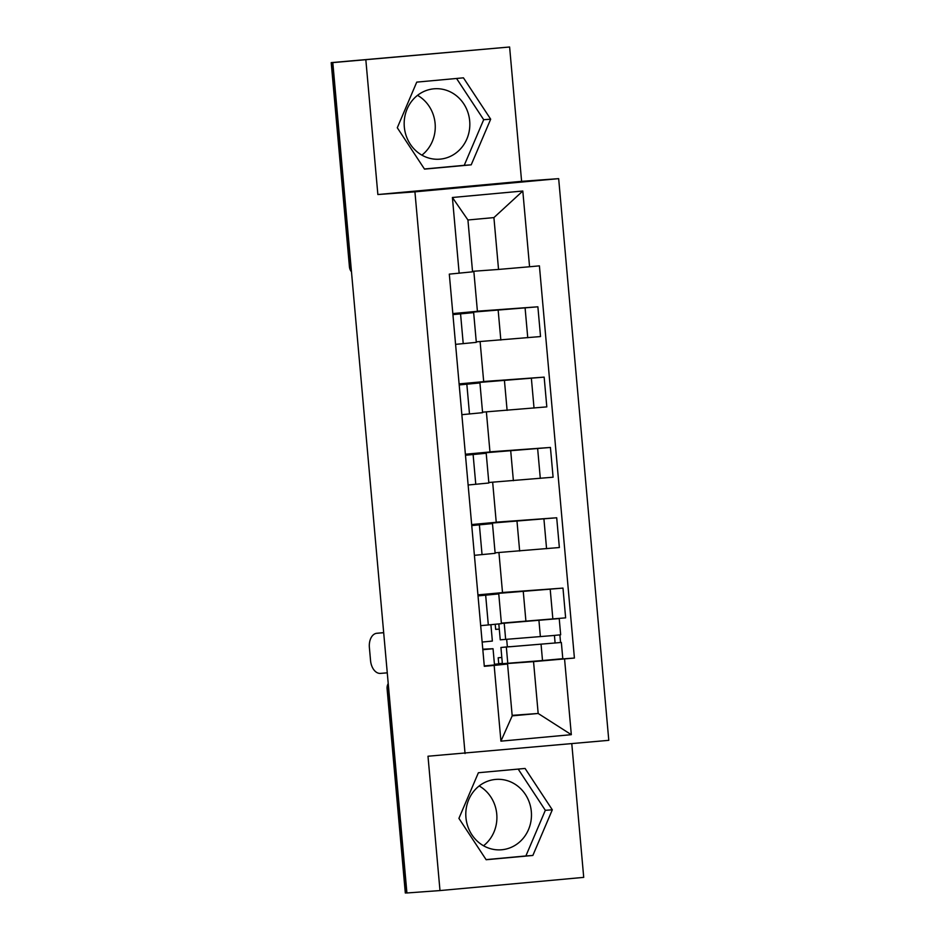 <?xml version="1.0" encoding="UTF-8"?>
<svg xmlns="http://www.w3.org/2000/svg" width="940" height="940" viewBox="0 0 940 940"><rect width="100%" height="100%" fill="white"/><g stroke="black" fill="none" stroke-linecap="round" stroke-linejoin="round"><path stroke-width="1.41" d="M479.177 785.957A35.297 32.818 -94.2 0 1 496.755 814.111A35.297 32.818 -94.2 0 1 483.524 845.765M531.323 811.596A35.297 32.818 -94.2 0 1 501.196 849.807A35.297 32.818 -94.2 0 1 465.946 817.6A35.297 32.818 -94.2 0 1 496.073 779.389A35.297 32.818 -94.2 0 1 531.323 811.596M417.536 95.34A35.297 32.818 -94.2 0 1 435.114 123.492A35.297 32.818 -94.2 0 1 421.896 155.135M469.683 120.978A35.297 32.818 -94.2 0 1 439.556 159.189A35.297 32.818 -94.2 0 1 404.318 126.982A35.297 32.818 -94.2 0 1 434.445 88.771A35.297 32.818 -94.2 0 1 469.683 120.978M509.609 47L332.807 62.604L406.914 892.977L439.99 890.568L427.994 756.23L608.791 740.332L558.665 178.647L521.606 181.338L509.609 47L331.209 62.627L331.844 62.592L350.068 266.807A9.048 8.413 85.8 0 0 351.396 270.896M439.99 890.568L583.716 877.373L571.79 743.728M365.872 60.195L377.868 194.533L414.928 191.842L465.053 753.539M332.807 62.604L331.844 62.592M406.903 892.894L405.316 893L387.092 688.785L387.727 688.75L405.951 892.965M501.373 623.138L565.633 617.85L562.978 588.099L477.955 595.055M485.663 595.196L488.318 624.947L501.42 623.655L498.764 593.904L478.025 595.901M488.318 624.947L480.681 625.652M502.501 592.494L562.978 588.099M477.943 594.879L502.512 592.623L498.94 552.532M477.978 595.384L498.764 593.904M495.086 552.814L559.359 547.527L556.703 517.776L471.68 524.731M474.406 555.329L495.133 553.331L492.478 523.58L471.751 525.577M496.226 522.17L556.703 517.776M471.657 524.555L496.238 522.288L492.666 482.208M471.704 525.061L492.478 523.58M488.812 482.49L553.084 477.203L550.429 447.452L465.406 454.408M468.132 485.005L488.859 483.007L486.203 453.256L465.476 455.254M489.952 451.846L550.429 447.452M465.382 454.231L489.963 451.964L486.38 411.885M465.429 454.737L486.203 453.256M482.537 412.166L546.81 406.879L544.154 377.128L459.12 384.084M461.857 414.681L482.584 412.684L479.929 382.933L459.202 384.93M483.677 381.522L544.154 377.128M459.108 383.896L483.689 381.64L480.105 341.561M459.155 384.413L479.929 382.933M476.263 341.843L540.535 336.555L537.88 306.804L452.845 313.76M455.583 344.357L476.31 342.36L473.654 312.609L452.927 314.606M477.403 311.199L537.88 306.804M452.833 313.572L477.414 311.316L473.831 271.237M452.88 314.089L473.654 312.609M512.147 715.364L538.173 713.472L533.544 661.631L494.452 664.474M494.428 664.98L507.565 664.016L512.194 715.857L538.173 713.472L571.32 734.681L500.926 741.155L494.158 665.414L507.565 664.016M472.514 271.331L498.541 269.439L493.911 217.598L467.932 219.984L472.562 271.825L449.308 274.127L484.312 666.319L494.158 665.414M459.155 273.223L452.399 197.494L522.804 191.02L529.561 266.76L498.541 269.439M533.544 661.631L574.411 658.047L539.407 265.856L529.561 266.76M564.564 658.952L571.32 734.681M558.665 178.647L414.928 191.842M478.389 772.739L458.92 818.388L486.156 859.736L532.851 855.459L552.309 809.81L525.084 768.45L478.389 772.739M521.606 181.338L377.868 194.533M416.749 82.121L397.291 127.758L424.516 169.118L471.21 164.829L490.68 119.18L463.444 77.832L416.749 82.121M554.682 659.481L574.411 658.047M494.428 664.263L502.36 663.534M506.684 639.365L507.353 646.837M500.926 741.155L512.194 715.857M493.911 217.598L522.804 191.02M467.932 219.984L452.399 197.494M486.074 859.618L525.871 855.964L545.329 810.315L518.187 769.084M545.329 810.315L552.309 809.81M525.871 855.964L532.851 855.459M424.434 168.988L464.231 165.334L483.689 119.697L456.546 78.467M483.689 119.697L490.68 119.18M464.231 165.334L471.21 164.829M381.217 632.867A13.583 8.742 84.6 0 1 381.299 632.855A13.583 8.742 84.6 0 1 381.37 632.843L376.893 633.278A13.583 8.742 -95.4 0 0 376.811 633.278A13.583 8.742 -95.4 0 0 369.385 647.507L370.548 660.585A13.583 8.742 -95.4 0 0 380.465 673.393L387.268 672.84M383.685 632.655L381.37 632.843M383.685 632.714L376.893 633.278M488.906 624.9L483.266 625.417M490.915 624.841L492.36 641.068L482.149 642.055M482.808 649.387L487.179 649.258L482.831 649.681M482.784 649.188L493.042 648.729L482.831 649.716M493.042 648.729L494.499 664.956L484.276 665.943M501.819 657.518L498.188 657.777L498.717 663.64L502.348 663.382M498.188 657.777L501.819 657.448M495.204 624.313L495.662 629.377L499.293 629.118M509.621 646.779L561.345 642.455L562.802 658.693L542.509 660.538L502.371 663.711L500.926 647.484L561.345 642.455M509.609 646.638L500.926 647.484M554.436 635.417L555.105 643.03M547.632 619.495L507.494 622.891M507.483 622.75L501.384 623.291M498.823 623.948L500.245 639.823L552.967 635.558L560.663 634.794L559.218 618.567L553.331 618.978M501.396 623.443L559.218 618.567M559.876 634.888L560.557 642.502M498.177 310.306L500.832 340.057M504.451 380.63L507.106 410.38M510.726 450.953L513.381 480.704M517 521.277L519.655 551.028M523.274 591.601L525.93 621.352M466.839 384.225L469.495 413.976M473.114 454.549L475.769 484.3M479.388 524.873L482.044 554.624M460.565 313.901L463.22 343.652M531.37 378.303L534.026 408.054M537.645 448.627L540.3 478.378M543.919 518.951L546.575 548.702M550.206 589.274L552.861 619.025M525.096 307.979L527.751 337.73M388.302 684.496A9.048 8.413 85.8 0 0 387.727 688.75L388.678 688.679M351.02 266.737L349.433 266.843A9.048 9.048 0 0 0 351.478 271.813M506.343 647.108L507.788 663.334M541.064 644.311L542.509 660.538M504.216 623.22L505.661 639.447M538.937 620.423L540.383 636.65M349.433 266.843L331.209 62.627M388.22 683.545A9.048 9.048 0 0 0 387.092 688.785M376.811 633.278L381.299 632.855"/></g></svg>
